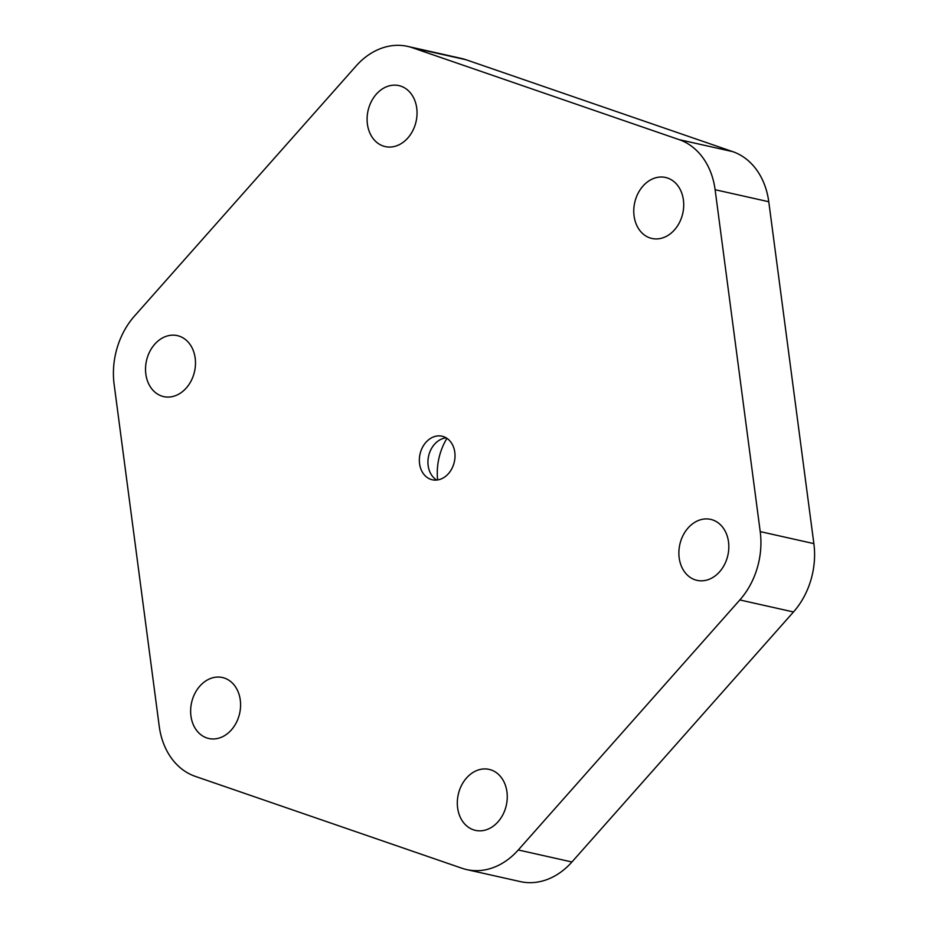 <?xml version="1.0" encoding="UTF-8"?>
<svg xmlns="http://www.w3.org/2000/svg" width="928" height="928" viewBox="0 0 928 928"><rect width="100%" height="100%" fill="white"/><g stroke="black" fill="none" stroke-linecap="round" stroke-linejoin="round"><path stroke-width="1.39" d="M446.194 437.865A22.318 17.586 -77.4 0 0 428.086 465.114A22.318 17.586 -77.4 0 0 436.74 480.043M454.859 452.794A22.318 17.586 -77.4 0 0 442.053 436.206A22.318 17.586 -77.4 0 0 419.502 463.188A22.318 17.586 -77.4 0 0 432.297 479.776A22.318 17.586 -77.4 0 0 454.859 452.794M407.357 138.516A31.25 24.627 -77.4 0 0 416.591 107.149A31.25 24.627 -77.4 0 0 398.901 85.608A31.25 24.627 -77.4 0 0 376.78 93.67A31.25 24.627 -77.4 0 0 367.546 125.048A31.25 24.627 -77.4 0 0 385.236 146.589A31.25 24.627 -77.4 0 0 407.357 138.516M679.099 557.148A31.25 24.627 -77.4 0 0 697.009 580.36A31.25 24.627 -77.4 0 0 728.596 542.59A31.25 24.627 -77.4 0 0 710.674 519.378A31.25 24.627 -77.4 0 0 679.099 557.148M145.754 373.392A31.25 24.627 -77.4 0 0 163.676 396.604A31.25 24.627 -77.4 0 0 195.263 358.834A31.25 24.627 -77.4 0 0 177.341 335.623A31.25 24.627 -77.4 0 0 145.754 373.392M649.275 237.684A31.25 24.627 -77.4 0 0 651.908 238.461A31.25 24.627 -77.4 0 0 682.347 215.052A31.25 24.627 -77.4 0 0 668.206 178.269A31.25 24.627 -77.4 0 0 665.573 177.48A31.25 24.627 -77.4 0 0 635.135 200.9A31.25 24.627 -77.4 0 0 649.275 237.684M466.993 777.467A31.25 24.627 -77.4 0 0 457.759 808.833A31.25 24.627 -77.4 0 0 475.449 830.374A31.25 24.627 -77.4 0 0 497.57 822.312A31.25 24.627 -77.4 0 0 506.804 790.934A31.25 24.627 -77.4 0 0 489.114 769.393A31.25 24.627 -77.4 0 0 466.993 777.467M225.075 678.31A31.25 24.627 -77.4 0 0 222.442 677.521A31.25 24.627 -77.4 0 0 192.003 700.93A31.25 24.627 -77.4 0 0 206.155 737.714A31.25 24.627 -77.4 0 0 208.788 738.502A31.25 24.627 -77.4 0 0 239.227 715.082A31.25 24.627 -77.4 0 0 225.075 678.31M407.682 46.4L461.332 58.418A71.421 56.283 102.6 0 1 466.088 59.763L732.76 151.647A71.421 56.283 102.6 0 1 768.767 201.736L813.868 543.622A71.421 56.283 102.6 0 1 793.486 611.97L571.926 861.984A71.421 56.283 102.6 0 1 520.318 881.6L466.668 869.582A71.421 56.283 -77.4 0 0 518.288 849.967L739.848 599.952A71.421 56.283 -77.4 0 0 760.218 531.605L715.117 189.718A71.421 56.283 -77.4 0 0 679.11 139.629L412.45 47.746A71.421 56.283 -77.4 0 0 407.682 46.4A71.421 56.283 -77.4 0 0 356.074 66.016L134.514 316.03A71.421 56.283 -77.4 0 0 114.132 384.378L159.233 726.264A71.421 56.283 -77.4 0 0 195.24 776.353L461.912 868.237A71.421 56.283 -77.4 0 0 466.668 869.582M446.96 438.352A53.569 42.212 -77.4 0 0 437.645 479.927M571.926 861.984L518.288 849.967M793.486 611.97L739.848 599.952M813.868 543.622L760.218 531.605M768.767 201.736L715.117 189.718M732.76 151.647L679.11 139.629M466.088 59.763L412.45 47.746"/></g></svg>
